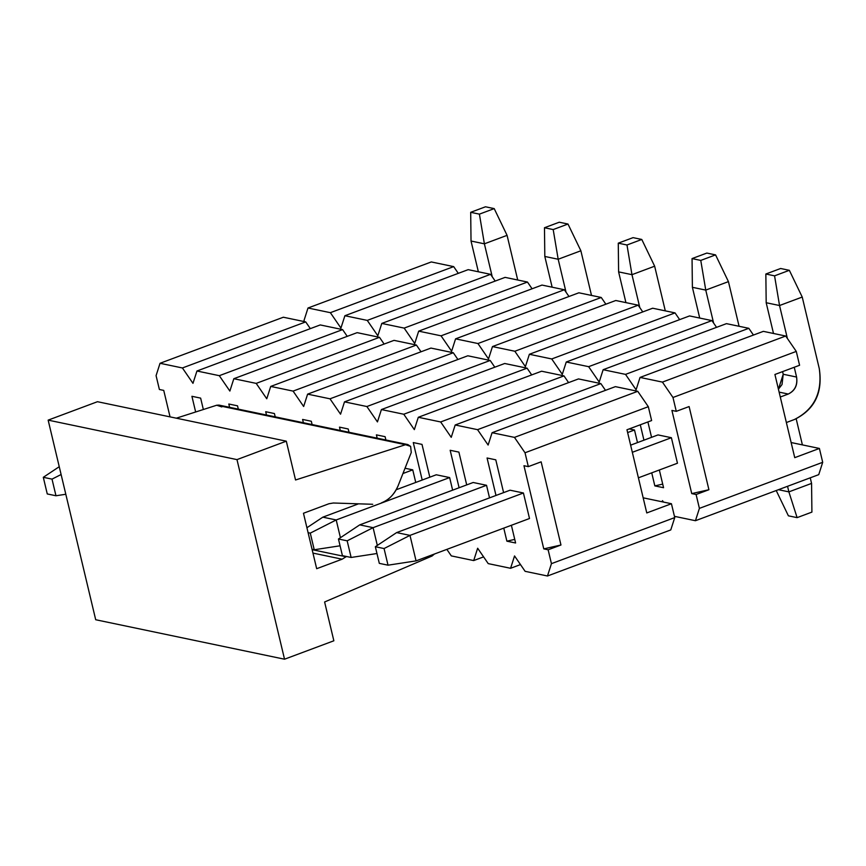 <?xml version="1.0" encoding="UTF-8"?>
<svg xmlns="http://www.w3.org/2000/svg" width="866" height="866" viewBox="0 0 866 866"><rect width="100%" height="100%" fill="white"/><g stroke="black" fill="none" stroke-linecap="round" stroke-linejoin="round"><path stroke-width="1.3" d="M548.135 549.791L551.436 563.658L674.744 517.587L671.431 503.731L646.772 512.943L626.962 429.763L651.622 420.551L648.32 406.695L525.023 452.766L528.325 466.622L541.142 461.838L560.962 545.006L548.135 549.791L560.962 545.006L543.772 548.882L548.135 549.791L543.772 548.882L523.962 465.713L528.325 466.622L525.023 452.766L514.458 437.384L492.083 432.708L488.121 445.048L477.556 429.666L455.191 424.99L451.229 437.341L440.664 421.959L418.3 417.282L414.338 429.623L403.772 414.24L381.408 409.564L377.446 421.915L366.881 406.533L344.506 401.856L340.555 414.197L329.989 398.815L307.614 394.138L303.652 406.49L293.087 391.107L270.722 386.431L266.76 398.771L256.195 383.389L233.831 378.713L229.869 391.064L219.304 375.682L196.939 371.005L192.977 383.346L182.412 367.963L160.037 363.287L156.075 375.638L159.387 389.494L163.739 390.404L170.05 416.871L163.739 390.404L159.387 389.494L156.075 375.638L160.037 363.287L182.412 367.963L192.977 383.346L196.939 371.005L320.236 324.934L342.6 329.61L347.234 336.344L342.6 329.61L320.236 324.934L196.939 371.005L219.304 375.682L342.6 329.61L219.304 375.682L229.869 391.064L233.831 378.713L357.128 332.652L379.503 337.329L384.125 344.062L379.503 337.329L357.128 332.652L233.831 378.713L256.195 383.389L379.503 337.329L256.195 383.389L266.76 398.771L270.722 386.431L394.019 340.36L416.394 345.036L421.017 351.769L416.394 345.036L394.019 340.36L270.722 386.431L293.087 391.107L416.394 345.036L293.087 391.107L303.652 406.49L307.614 394.138L430.922 348.078L453.286 352.743L457.908 359.487L453.286 352.743L430.922 348.078L307.614 394.138L329.989 398.815L453.286 352.743L329.989 398.815L340.555 414.197L344.506 401.856L467.813 355.785L490.178 360.462L494.811 367.195L490.178 360.462L467.813 355.785L344.506 401.856L366.881 406.533L490.178 360.462L366.881 406.533L377.446 421.915L381.408 409.564L504.705 363.493L527.069 368.169L531.702 374.913L527.069 368.169L504.705 363.493L381.408 409.564L403.772 414.24L527.069 368.169L403.772 414.24L414.338 429.623L418.3 417.282L541.596 371.211L563.972 375.887L568.594 382.62L563.972 375.887L541.596 371.211L418.3 417.282L440.664 421.959L563.972 375.887L440.664 421.959L451.229 437.341L455.191 424.99L578.488 378.918L600.863 383.595L605.486 390.339L600.863 383.595L578.488 378.918L455.191 424.99L477.556 429.666L600.863 383.595L477.556 429.666L488.121 445.048L492.083 432.708L615.39 386.637L637.755 391.313L648.32 406.695L651.622 420.551L626.962 429.763L646.772 512.943L671.431 503.731L674.744 517.587L670.782 529.927L547.474 575.998L551.436 563.658L548.135 549.791M446.845 549.39L451.316 555.896L473.691 560.573L477.653 548.232L488.218 563.614L510.583 568.291L514.545 555.94L525.11 571.322L547.474 575.998L525.11 571.322L514.545 555.94L510.583 568.291L488.218 563.614L477.653 548.232L473.691 560.573L451.316 555.896L446.845 549.39M195.651 411.989L191.916 396.292L200.641 398.122L203.348 409.51L200.641 398.122L191.916 396.292L195.651 411.989M229.598 407.312L228.808 404.011L237.533 405.829L238.312 409.131L237.533 405.829L228.808 404.011L229.598 407.312M266.49 415.02L265.7 411.718L274.425 413.547L275.215 416.849L274.425 413.547L265.7 411.718L266.49 415.02M303.381 422.738L302.602 419.436L311.316 421.255L312.106 424.556L311.316 421.255L302.602 419.436L303.381 422.738M340.273 430.445L339.494 427.144L348.208 428.973L348.998 432.275L348.208 428.973L339.494 427.144L340.273 430.445M377.175 438.164L376.385 434.862L385.11 436.68L385.89 439.982L385.11 436.68L376.385 434.862L377.175 438.164M422.207 480.035L413.277 442.569L422.002 444.399L429.817 477.188L422.002 444.399L413.277 442.569L422.207 480.035M405.028 468.246L412.746 469.859L415.745 482.449L412.746 469.859L405.028 468.246M459.099 487.753L450.168 450.288L458.893 452.106L466.709 484.906L458.893 452.106L450.168 450.288L459.099 487.753M436.269 474.774L449.638 477.567L452.637 490.167L449.638 477.567L436.269 474.774L396.227 489.745L436.269 474.774M506.881 541.174L503.774 528.119L506.881 541.174L515.606 542.993L506.881 541.174L514.74 539.399L506.881 541.174M495.991 495.46L487.071 457.995L495.785 459.824L503.601 492.613L495.785 459.824L487.071 457.995L495.991 495.46M511.384 525.272L515.606 542.993L511.384 525.272M473.172 482.492L486.53 485.285L489.528 497.874L486.53 485.285L473.172 482.492L359.726 524.872L338.454 539.009L342.416 555.647L351.131 557.466L347.169 540.828L338.454 539.009L347.169 540.828L351.131 557.466L342.416 555.647L338.454 539.009L359.726 524.872L373.094 527.665L347.169 540.828L373.094 527.665L359.726 524.872L473.172 482.492M510.063 490.199L523.421 492.992L529.505 518.507L523.421 492.992L510.063 490.199L396.628 532.59L375.346 546.727L379.308 563.355L388.022 565.184L384.06 548.546L375.346 546.727L384.06 548.546L409.986 535.383L396.628 532.59L409.986 535.383L416.059 560.887L388.022 565.184L379.308 563.355L375.346 546.727L396.628 532.59L510.063 490.199M643.178 497.82L671.431 503.731L643.178 497.82M483.585 556.881L473.691 560.573L483.585 556.881M520.477 564.589L510.583 568.291L520.477 564.589M674.744 517.587L551.436 563.658L547.474 575.998L670.782 529.927L674.744 517.587M283.344 317.227L305.709 321.903L310.331 328.636L305.709 321.903L182.412 367.963L305.709 321.903L283.344 317.227L160.037 363.287L283.344 317.227M637.755 391.313L615.39 386.637L492.083 432.708L514.458 437.384L637.755 391.313L514.458 437.384L525.023 452.766L648.32 406.695L637.755 391.313M528.325 466.622L523.962 465.713L543.772 548.882L560.962 545.006L541.142 461.838L528.325 466.622M286.3 441.173L236.981 459.608L284.535 659.21L333.854 640.786L324.609 601.978L432.058 556.015L434.451 554.024L432.058 556.015L324.609 601.978L333.854 640.786L284.535 659.21L236.981 459.608L286.3 441.173L295.544 479.991L286.3 441.173L97.468 401.705L286.3 441.173M346.487 556.492L342.135 559.198L316.675 568.702L303.468 513.257L328.918 503.752L333.334 503.005L372.716 504.283L333.334 503.005L328.918 503.752L303.468 513.257L316.675 568.702L342.135 559.198L346.487 556.492M381.549 502.8C389.115 499.779 394.625 494.107 398.1 485.794L411.274 452.463L410.625 446.401L405.537 444.702L295.544 479.991L405.537 444.702L407.843 444.572L410.625 446.401L411.274 452.463L398.1 485.794C394.149 494.616 388.628 500.288 381.549 502.8M97.468 401.705L48.15 420.129L236.981 459.608L48.15 420.129L95.704 619.742L284.535 659.21L95.704 619.742L48.15 420.129L97.468 401.705M312.15 549.672L346.151 556.784L312.15 549.672M312.962 553.093L342.135 559.198L312.962 553.093M407.843 444.572L219.011 405.104L216.706 405.223L405.537 444.702L216.706 405.234L176.328 418.181L216.706 405.234L221.793 406.923M517.716 279.999L507.075 235.346L484.386 243.822L492.234 276.763L484.386 243.822L479.407 214.14L494.205 208.609L507.075 235.346L517.716 279.999M478.357 271.772L471.028 241.029L484.386 243.822L471.028 241.029L478.357 271.772M485.49 206.79L494.205 208.609L485.49 206.79L470.693 212.311L479.407 214.14L470.693 212.311L471.028 241.029L470.693 212.311L485.49 206.79M507.075 235.346L494.205 208.609L479.407 214.14L484.386 243.822L507.075 235.346M591.5 295.425L580.87 250.772L558.18 259.248L566.028 292.188L558.18 259.248L553.19 229.566L567.988 224.034L580.87 250.772L591.5 295.425M552.14 287.198L544.811 256.455L558.18 259.248L544.811 256.455L552.14 287.198M559.274 222.216L567.988 224.034L559.274 222.216L544.476 227.736L553.19 229.566L544.476 227.736L544.811 256.455L544.476 227.736L559.274 222.216M580.87 250.772L567.988 224.034L553.19 229.566L558.18 259.248L580.87 250.772M665.294 310.851L654.653 266.198L631.963 274.674L639.812 307.614L631.963 274.674L626.984 244.991L641.782 239.46L654.653 266.198L665.294 310.851M625.923 302.624L618.605 271.881L631.963 274.674L618.605 271.881L625.923 302.624M633.068 237.641L641.782 239.46L633.068 237.641L618.27 243.162L626.984 244.991L618.27 243.162L618.605 271.881L618.27 243.162L633.068 237.641M654.653 266.198L641.782 239.46L626.984 244.991L631.963 274.674L654.653 266.198M312.052 549.293L314.239 549.758L310.277 533.12L308.09 532.666L310.277 533.12L336.203 519.957L322.834 517.164L306.921 527.74L322.834 517.164L336.203 519.957L340.425 537.699L336.203 519.957L310.277 533.12L314.239 549.758L312.052 549.293M340.067 545.797L314.239 549.758L340.067 545.797M739.077 326.276L728.436 281.623L705.758 290.099L713.606 323.04L705.758 290.099L700.767 260.417L715.565 254.885L728.436 281.623L739.077 326.276M449.638 477.567L336.203 519.957L449.638 477.567M358.535 503.828L322.834 517.164L358.535 503.828M699.717 318.049L692.389 287.306L705.758 290.099L692.389 287.306L699.717 318.049M706.851 253.067L715.565 254.885L706.851 253.067L692.053 258.588L700.767 260.417L692.053 258.588L692.389 287.306L692.053 258.588L706.851 253.067M728.436 281.623L715.565 254.885L700.767 260.417L705.758 290.099L728.436 281.623M794.349 419.545L786.371 422.532L794.349 419.545C814.3 409.445 822.603 392.45 819.268 368.57L802.23 297.049L779.541 305.525L787.389 338.465L779.541 305.525L774.561 275.843L789.348 270.311L802.23 297.049L819.268 368.57C822.96 392.666 814.657 409.661 794.349 419.545M677.461 463.223L638.404 477.815L677.461 463.223L671.388 437.709L632.332 452.301L671.388 437.709L677.461 463.223M529.505 518.507L416.059 560.887L529.505 518.507M794.252 367.26L796.579 377.046C797.694 385.013 794.923 390.674 788.277 394.041L780.288 397.018L788.277 394.041L779.129 392.125L788.277 394.041C795.042 390.75 797.813 385.078 796.579 377.046L794.252 367.26M523.421 492.992L409.986 535.383L384.06 548.546L388.022 565.184L416.059 560.887L409.986 535.383L523.421 492.992M658.019 434.916L630.632 445.156L658.019 434.916L671.388 437.709L658.019 434.916M778.426 389.18L783.221 374.253L782.593 371.622L783.221 374.253L796.579 377.046L783.221 374.253L782.041 384.515L778.426 389.18M773.5 333.475L766.183 302.732L779.541 305.525L766.183 302.732L773.5 333.475M780.634 268.492L789.348 270.311L780.634 268.492L765.847 274.013L774.561 275.843L765.847 274.013L766.183 302.732L765.847 274.013L780.634 268.492M802.23 297.049L789.348 270.311L774.561 275.843L779.541 305.525L802.23 297.049M55.976 495.763L52.014 479.125L43.3 477.307L47.262 493.945L55.976 495.763L47.262 493.945L43.3 477.307L52.014 479.125L55.976 495.763L65.816 494.259L55.976 495.763M61.107 474.514L52.014 479.125L61.107 474.514M59.245 466.709L43.3 477.307L59.245 466.709M402.95 473.518L412.746 469.859L402.95 473.518M376.959 553.515L351.131 557.466L376.959 553.515M377.316 545.407L373.094 527.665L486.53 485.285L373.094 527.665L377.316 545.407M627.633 432.567L634.497 430.001L627.633 432.567M787.551 486.302L788.883 491.877L811.572 483.401L810.24 477.826L811.572 483.401L811.907 512.109L797.11 517.641L788.396 515.822L797.11 517.641L788.883 491.877L778.458 489.701L788.883 491.877L787.551 486.302M802.392 444.886L796.179 418.798L802.392 444.886M776.217 490.535L788.396 515.822L776.217 490.535M788.883 491.877L797.11 517.641L811.907 512.109L811.572 483.401L788.883 491.877M696.102 494.508L699.403 508.374L822.7 462.303L819.398 448.447L794.739 457.659L774.918 374.48L799.589 365.268L796.276 351.412L672.979 397.483L676.281 411.339L689.109 406.555L708.918 489.723L696.102 494.508L708.918 489.723L691.739 493.598L696.102 494.508L691.739 493.598L671.919 410.43L676.281 411.339L672.979 397.483L662.414 382.101L640.05 377.424L636.088 389.765L625.523 374.383L603.147 369.706L599.196 382.058L588.631 366.675L566.256 361.999L562.294 374.339L551.729 358.957L529.364 354.281L525.402 366.632L514.837 351.25L492.473 346.573L488.511 358.914L477.945 343.531L455.581 338.855L451.619 351.206L441.054 335.824L418.679 331.148L414.727 343.488L404.162 328.106L381.787 323.429L377.825 335.781L367.26 320.398L344.895 315.722L340.933 328.062L330.368 312.68L308.004 308.004L304.042 320.355L304.345 321.611L304.042 320.355L308.004 308.004L330.368 312.68L340.933 328.062L344.895 315.722L468.192 269.651L490.567 274.327L495.19 281.06L490.567 274.327L468.192 269.651L344.895 315.722L367.26 320.398L490.567 274.327L367.26 320.398L377.825 335.781L381.787 323.429L505.095 277.369L527.459 282.045L532.081 288.779L527.459 282.045L505.095 277.369L381.787 323.429L404.162 328.106L527.459 282.045L404.162 328.106L414.727 343.488L418.679 331.148L541.986 285.076L564.351 289.753L568.984 296.486L564.351 289.753L541.986 285.076L418.679 331.148L441.054 335.824L564.351 289.753L441.054 335.824L451.619 351.206L455.581 338.855L578.878 292.795L601.242 297.471L605.875 304.204L601.242 297.471L578.878 292.795L455.581 338.855L477.945 343.531L601.242 297.471L477.945 343.531L488.511 358.914L492.473 346.573L615.769 300.502L638.145 305.178L642.767 311.912L638.145 305.178L615.769 300.502L492.473 346.573L514.837 351.25L638.145 305.178L514.837 351.25L525.402 366.632L529.364 354.281L652.661 308.22L675.036 312.897L679.658 319.63L675.036 312.897L652.661 308.22L529.364 354.281L551.729 358.957L675.036 312.897L551.729 358.957L562.294 374.339L566.256 361.999L689.563 315.928L711.928 320.604L716.55 327.337L711.928 320.604L689.563 315.928L566.256 361.999L588.631 366.675L711.928 320.604L588.631 366.675L599.196 382.058L603.147 369.706L726.455 323.646L748.819 328.311L753.452 335.055L748.819 328.311L726.455 323.646L603.147 369.706L625.523 374.383L748.819 328.311L625.523 374.383L636.088 389.765L640.05 377.424L763.347 331.353L785.711 336.03L796.276 351.412L799.589 365.268L774.918 374.48L794.739 457.659L819.398 448.447L822.7 462.303L818.738 474.644L695.441 520.715L699.403 508.374L696.102 494.508M662.144 501.782L662.501 500.667L663.464 502.064L662.501 500.667L662.144 501.782M674.441 516.331L695.441 520.715L674.441 516.331M654.837 485.891L651.73 472.836L654.837 485.891L663.562 487.71L654.837 485.891L662.707 484.116L654.837 485.891M643.947 440.177L640.288 424.795L643.947 440.177M647.898 421.948L651.557 437.33L647.898 421.948M659.34 469.989L663.562 487.71L659.34 469.989M629.268 428.908L634.497 430.001L637.495 442.591L634.497 430.001L629.268 428.908M791.134 442.537L819.398 448.447L791.134 442.537M822.7 462.303L699.403 508.374L695.441 520.715L818.738 474.644L822.7 462.303M431.3 261.943L453.676 266.62L458.298 273.353L453.676 266.62L330.368 312.68L453.676 266.62L431.3 261.943L308.004 308.004L431.3 261.943M785.711 336.03L763.347 331.353L640.05 377.424L662.414 382.101L785.711 336.03L662.414 382.101L672.979 397.483L796.276 351.412L785.711 336.03M676.281 411.339L671.919 410.43L691.739 493.598L708.918 489.723L689.109 406.555L676.281 411.339"/></g></svg>

